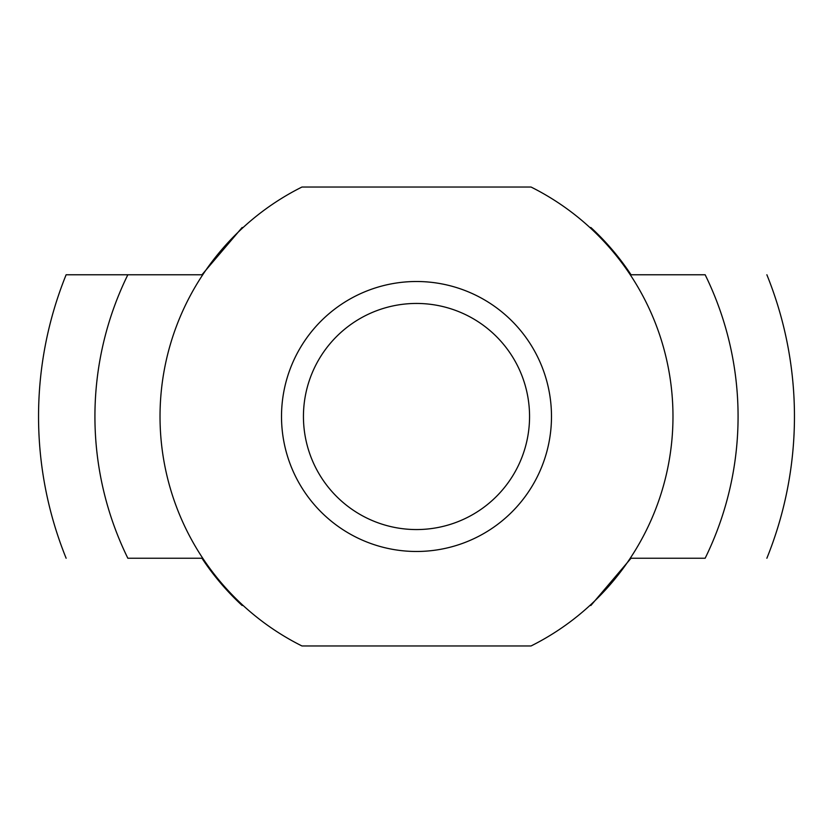 <?xml version="1.0" encoding="UTF-8"?>
<svg xmlns="http://www.w3.org/2000/svg" width="833" height="833" viewBox="0 0 833 833"><rect width="100%" height="100%" fill="white"/><g stroke="black" fill="none" stroke-linecap="round" stroke-linejoin="round"><path stroke-width="1.25" d="M243.111 227.524L242.111 227.524L201.95 274.765L202.752 274.765L127.845 274.765A321.569 321.569 0 0 0 127.845 558.235L201.95 558.235A257.137 257.137 0 0 0 242.111 605.476L243.111 605.476M589.889 605.476L590.889 605.476L631.05 558.235L705.155 558.235A321.569 321.569 0 0 0 705.155 274.765L631.05 274.765A257.137 257.137 0 0 0 590.889 227.524L589.889 227.524M705.155 274.765L631.05 274.765M66.13 558.235A377.953 377.953 0 0 1 66.13 274.765L127.845 274.765M416.5 551.477A134.977 134.977 0 0 0 533.401 349.006A134.977 134.977 0 0 0 299.599 349.006A134.977 134.977 0 0 0 416.5 551.477M531.038 645.971L301.962 645.971A256.46 256.46 0 0 1 301.962 187.029L531.038 187.029A256.46 256.46 0 0 1 531.038 645.971M705.155 558.235L631.05 558.235M201.95 558.235L127.845 558.235M416.5 529.559A113.059 113.059 0 0 0 514.409 359.971A113.059 113.059 0 0 0 318.591 359.971A113.059 113.059 0 0 0 416.5 529.559M766.87 558.235A377.953 377.953 0 0 0 766.87 274.765"/></g></svg>
